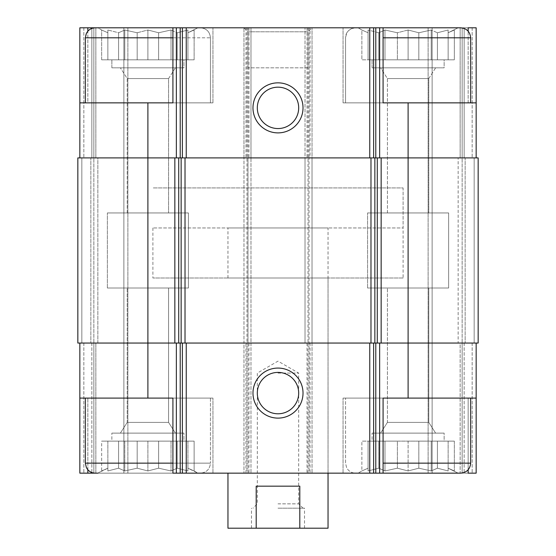 <?xml version="1.0" encoding="UTF-8"?>
<svg xmlns="http://www.w3.org/2000/svg" width="556" height="556" viewBox="0 0 556 556"><rect width="100%" height="100%" fill="white"/><g stroke="black" fill="none" stroke-linecap="round" stroke-linejoin="round"><path stroke-width="0.42" stroke-dasharray="2.78 2.08" d="M197.936 27.8L97.856 27.8L197.936 27.8L97.856 27.8L197.936 27.8L187.928 32.762L197.936 27.8M172.916 37.808L85.346 37.808L210.446 37.808L210.446 102.86L85.346 102.86L210.446 102.86L85.346 102.86L210.446 102.86L210.446 37.808C209.855 31.727 206.519 28.391 200.438 27.8L97.856 27.8L101.672 30.003L101.672 59.826L194.12 59.826L101.672 59.826L187.928 59.826L187.928 30.003L187.928 32.762L187.928 30.003L177.204 32.762L187.928 30.003L187.928 32.762L194.12 30.003L187.928 32.762L187.928 30.003L177.204 32.762L171.012 30.003L177.204 32.762L187.928 30.003L187.928 59.826L187.928 32.762L187.928 59.826L194.12 59.826L194.12 30.003L194.12 59.826L177.204 59.826L177.204 32.762L171.012 30.003L158.62 32.762L171.012 30.003L177.204 32.762L177.204 59.826L171.012 59.826L171.012 30.003L158.62 32.762L147.896 30.003L158.62 32.762L171.012 30.003L171.012 59.826L158.62 59.826L158.62 32.762L147.896 30.003L137.172 32.762L147.896 30.003L158.62 32.762L158.62 59.826L147.896 59.826L147.896 30.003L137.172 32.762L124.78 30.003L137.172 32.762L147.896 30.003L147.896 59.826L137.172 59.826L137.172 32.762L124.78 30.003L118.588 32.762L124.78 30.003L137.172 32.762L137.172 59.826L124.78 59.826L124.78 30.003L118.588 32.762L107.864 30.003L118.588 32.762L124.78 30.003L124.78 59.826L118.588 59.826L118.588 32.762L107.864 30.003L107.864 32.762L107.864 30.003L118.588 32.762L118.588 59.826L107.864 59.826L107.864 30.003L107.864 32.762L101.672 30.003L107.864 32.762L107.864 59.826L107.864 32.762L101.672 30.003L107.864 32.762L107.864 59.826L101.672 59.826L101.672 30.003L97.856 27.8L212.948 27.8L172.916 27.8L172.916 102.86L172.916 27.8L250.978 27.8L250.978 343.052L245.974 343.052L245.974 473.156L250.978 473.156L172.916 473.156L172.916 398.096L212.948 398.096L79.842 398.096L212.948 398.096L79.842 398.096L79.842 473.156L87.848 473.156L87.848 398.096L87.848 469.764M458.144 27.8L358.064 27.8L458.144 27.8L358.064 27.8L458.144 27.8L448.136 32.762L458.144 27.8M448.136 30.003L448.136 32.762L448.136 30.003L437.412 32.762L448.136 30.003L448.136 32.762L454.328 30.003L448.136 32.762L448.136 30.003L437.412 32.762L431.22 30.003L437.412 32.762L448.136 30.003L448.136 59.826L448.136 32.762L448.136 59.826L454.328 59.826L454.328 30.003L454.328 59.826L437.412 59.826L437.412 32.762L431.22 30.003L418.828 32.762L431.22 30.003L437.412 32.762L437.412 59.826L431.22 59.826L431.22 30.003L418.828 32.762L408.104 30.003L418.828 32.762L431.22 30.003L431.22 59.826L418.828 59.826L418.828 32.762L408.104 30.003L397.38 32.762L408.104 30.003L418.828 32.762L418.828 59.826L408.104 59.826L408.104 30.003L397.38 32.762L384.988 30.003L397.38 32.762L408.104 30.003L408.104 59.826L397.38 59.826L397.38 32.762L384.988 30.003L378.796 32.762L384.988 30.003L397.38 32.762L397.38 59.826L384.988 59.826L384.988 30.003L378.796 32.762L368.072 30.003L378.796 32.762L384.988 30.003L384.988 59.826L378.796 59.826L378.796 32.762L368.072 30.003L368.072 32.762L368.072 30.003L378.796 32.762L378.796 59.826L368.072 59.826L368.072 30.003L368.072 32.762L361.88 30.003L368.072 32.762L368.072 59.826L368.072 32.762L361.88 30.003L368.072 32.762L368.072 59.826L361.88 59.826L361.88 30.003L358.064 27.8L361.88 30.003L361.88 59.826L448.136 59.826L448.136 30.003L448.136 59.826L448.136 32.762L448.136 59.826L454.328 59.826L437.412 59.826L437.412 32.762L437.412 59.826L431.22 59.826L431.22 30.003L431.22 59.826L418.828 59.826L418.828 32.762L418.828 59.826L408.104 59.826L408.104 30.003L408.104 59.826L397.38 59.826L397.38 32.762L397.38 59.826L384.988 59.826L384.988 30.003L384.988 59.826L378.796 59.826L378.796 32.762L378.796 59.826L368.072 59.826L368.072 30.003L368.072 59.826L368.072 32.762L368.072 59.826L361.88 59.826L448.136 59.826L448.136 30.003M183.925 433.124L111.867 433.124L183.925 433.124L111.867 433.124L183.925 433.124L183.925 441.13L111.867 441.13L183.925 441.13L183.925 433.124M444.133 433.124L372.075 433.124L444.133 433.124L372.075 433.124L444.133 433.124L444.133 441.13L372.075 441.13L444.133 441.13L444.133 433.124M372.075 441.13L444.133 441.13L372.075 441.13L372.075 433.124L372.075 441.13M111.867 441.13L183.925 441.13L111.867 441.13L111.867 433.124L111.867 441.13M210.446 398.096L85.346 398.096L210.446 398.096L85.346 398.096L210.446 398.096L210.446 463.148L210.446 398.096M79.842 157.904L79.842 27.8L91.851 27.8L79.842 27.8L79.842 157.904L147.896 157.904L79.842 157.904L83.845 157.904L79.842 157.904L79.842 27.8L87.848 27.8L87.848 102.86L212.948 102.86L79.842 102.86L87.848 102.86L87.848 31.192M79.842 102.86L172.916 102.86L172.916 27.8L212.948 27.8L87.848 27.8M87.848 473.156L212.948 473.156L172.916 473.156L172.916 398.096L172.916 473.156L212.948 473.156L95.354 473.156L200.438 473.156C206.519 472.565 209.855 469.229 210.446 463.148L85.346 463.148L210.446 463.148L85.346 463.148L86.368 467.554L87.494 469.34C89.53 471.815 92.15 473.087 95.354 473.156M470.654 398.096L345.554 398.096L470.654 398.096L345.554 398.096L470.654 398.096L470.654 463.148L383.084 463.148M308.024 67.832L247.976 67.832L308.024 67.832L308.024 31.803L247.976 31.803L308.024 31.803L312.027 27.8L243.973 27.8L312.027 27.8L310.026 27.8L310.026 157.904L308.024 157.904L312.027 157.904L312.027 343.052L305.022 343.052L476.158 343.052L408.104 343.052L408.104 398.096L383.084 398.096L383.084 473.156L343.052 473.156L468.152 473.156L468.152 398.096L343.052 398.096L476.158 398.096L468.152 398.096L468.152 469.764M408.104 398.096L476.158 398.096L476.158 473.156L343.052 473.156L383.084 473.156L383.084 398.096L383.084 473.156L245.974 473.156M310.026 27.8L383.084 27.8L383.084 102.86L383.084 27.8L383.084 102.86L343.052 102.86L476.158 102.86L343.052 102.86L468.152 102.86L468.152 27.8L476.158 27.8L476.158 102.86L468.152 102.86L468.152 31.192M476.158 343.052L472.155 343.052L476.158 343.052L476.158 473.156L476.158 398.096M308.024 157.904L305.022 157.904L305.022 27.8L305.022 157.904L308.024 157.904L308.024 343.052L305.022 343.052L408.104 343.052L79.842 343.052L79.842 473.156L95.854 473.156L79.842 473.156L79.842 398.096M79.842 343.052L250.978 343.052L243.973 343.052L243.973 473.156L243.973 27.8L243.973 157.904L247.976 157.904L243.973 157.904L243.973 343.052L245.974 343.052M328.04 227.96L227.96 227.96L328.04 227.96L328.04 473.156L227.96 473.156L328.04 473.156L328.04 278L227.96 278L328.04 278M95.854 473.156L127.88 473.156L95.854 473.156L95.854 343.052L90.85 343.052L93.853 343.052L90.85 343.052L93.853 343.052L93.853 473.156L93.853 343.052L93.853 473.156L93.853 343.052L97.856 343.052L95.854 343.052L95.854 473.156M460.146 473.156L428.12 473.156L460.146 473.156L460.146 343.052L462.147 343.052L462.147 473.156L462.147 343.052L462.147 473.156L462.147 343.052L458.144 343.052L460.146 343.052L460.146 473.156M97.856 157.904L93.853 157.904L97.856 157.904L93.853 157.904L97.856 157.904L97.856 343.052L93.853 343.052L97.856 343.052L97.856 157.904M309.025 27.8L309.025 157.904L305.022 157.904L408.104 157.904L147.896 157.904L147.896 343.052L77.84 343.052L77.84 157.904L77.84 343.052L83.845 343.052L77.84 343.052L77.84 157.904L250.978 157.904L250.978 473.156L250.978 343.052L246.975 343.052L246.975 473.156M147.896 102.86L147.896 157.904L250.978 157.904L247.976 157.904L247.976 343.052M310.026 157.904L312.027 157.904L312.027 27.8L312.027 473.156L312.027 343.052L308.024 343.052M408.104 102.86L408.104 157.904L478.16 157.904L474.157 157.904L478.16 157.904L478.16 343.052L408.104 343.052L408.104 157.904L309.025 157.904L309.025 473.156M458.144 157.904L462.147 157.904L458.144 157.904L462.147 157.904L458.144 157.904L458.144 343.052L465.15 343.052L458.144 343.052L458.144 157.904M90.85 157.904L93.853 157.904L93.853 343.052L93.853 157.904L90.85 157.904L90.85 343.052L90.85 157.904M95.854 27.8L127.88 27.8L127.88 473.156L127.88 27.8L93.853 27.8L93.853 157.904L91.851 157.904L93.853 157.904L93.853 27.8L93.853 157.904L93.853 27.8L95.854 27.8L95.854 157.904L95.854 27.8M312.027 27.8L243.973 27.8L250.978 27.8L250.978 157.904L247.976 157.904M305.022 343.052L305.022 157.904L305.022 343.052M476.158 157.904L476.158 27.8L464.149 27.8L476.158 27.8L476.158 102.86M465.15 157.904L462.147 157.904L462.147 343.052L462.147 157.904L465.15 157.904L465.15 343.052L465.15 157.904M460.146 27.8L428.12 27.8L428.12 473.156L428.12 27.8L462.147 27.8L462.147 157.904L464.149 157.904L462.147 157.904L462.147 27.8L462.147 157.904L462.147 27.8L460.146 27.8L460.146 157.904L460.146 27.8M147.896 398.096L147.896 343.052L246.975 343.052L246.975 27.8M478.16 157.904L478.16 343.052L478.16 157.904M91.851 27.8L93.853 27.8L91.851 27.8L91.851 157.904L91.851 27.8M464.149 27.8L462.147 27.8L464.149 27.8L464.149 157.904L464.149 27.8M468.152 27.8L343.052 27.8L468.152 27.8M278 372.409A20.683 20.683 0 0 0 260.083 403.434A20.683 20.683 0 0 0 295.917 403.434A20.683 20.683 0 0 0 278 372.409M278 87.181A20.683 20.683 0 0 0 260.083 118.206A20.683 20.683 0 0 0 295.917 118.206A20.683 20.683 0 0 0 278 87.181M470.654 102.86L345.554 102.86L470.654 102.86L345.554 102.86L470.654 102.86L470.654 37.808C470.063 31.727 466.727 28.391 460.646 27.8L383.084 27.8M403.1 278L152.9 278L403.1 278L403.1 187.928L152.9 187.928L403.1 187.928L152.9 187.928L403.1 187.928L403.1 227.96L152.9 227.96L403.1 227.96M383.084 473.156L355.562 473.156C352.358 473.087 349.738 471.815 347.702 469.34L346.576 467.554L345.554 463.148L345.554 398.096L345.554 463.148L346.576 467.554L347.702 469.34C349.738 471.815 352.358 473.087 355.562 473.156L460.646 473.156C466.727 472.565 470.063 469.229 470.654 463.148M458.144 473.156L358.064 473.156L458.144 473.156L358.064 473.156L458.144 473.156L448.136 468.194L458.144 473.156M418.828 468.194L431.22 470.953L437.412 468.194L448.136 470.953L448.136 468.194L448.136 470.953L437.412 468.194L431.22 470.953L418.828 468.194L408.104 470.953L397.38 468.194L384.988 470.953L378.796 468.194L368.072 470.953L368.072 468.194L361.88 470.953L368.072 468.194L368.072 470.953L378.796 468.194L384.988 470.953L397.38 468.194L408.104 470.953L418.828 468.194L431.22 470.953L437.412 468.194L448.136 470.953L448.136 468.194L454.328 470.953L448.136 468.194L448.136 470.953L437.412 468.194L431.22 470.953L418.828 468.194L408.104 470.953L397.38 468.194L384.988 470.953L378.796 468.194L368.072 470.953L368.072 468.194L361.88 470.953L368.072 468.194L368.072 470.953L378.796 468.194L384.988 470.953L397.38 468.194L408.104 470.953L418.828 468.194L418.828 441.13L408.104 441.13L408.104 470.953L408.104 441.13L397.38 441.13L397.38 468.194L397.38 441.13L384.988 441.13L384.988 470.953L384.988 441.13L378.796 441.13L378.796 468.194L378.796 441.13L368.072 441.13L368.072 470.953L368.072 441.13L368.072 468.194L368.072 441.13L361.88 441.13L361.88 470.953L358.064 473.156L361.88 470.953L361.88 441.13L418.828 441.13L418.828 468.194L418.828 441.13L431.22 441.13L431.22 470.953L431.22 441.13L408.104 441.13L408.104 470.953L408.104 441.13L397.38 441.13L397.38 468.194L397.38 441.13L384.988 441.13L384.988 470.953L384.988 441.13L378.796 441.13L378.796 468.194L378.796 441.13L368.072 441.13L368.072 470.953L368.072 441.13L368.072 468.194L368.072 441.13L361.88 441.13L418.828 441.13L418.828 468.194M435.626 433.124L380.582 433.124L435.626 433.124L380.582 433.124L435.626 433.124L428.787 422.393L387.421 422.393L428.787 422.393L428.787 288.008L387.421 288.008L428.787 288.008L387.421 288.008L428.787 288.008L428.787 422.393L387.421 422.393L428.787 422.393L435.626 433.124M428.787 78.563L387.421 78.563L428.787 78.563L435.626 67.832L380.582 67.832L435.626 67.832L380.582 67.832L435.626 67.832L428.787 78.563L387.421 78.563L428.787 78.563L428.787 212.948L387.421 212.948L428.787 212.948L428.787 78.563M444.133 67.832L372.075 67.832L444.133 67.832L444.133 59.826L372.075 59.826L444.133 59.826L372.075 59.826L444.133 59.826L444.133 67.832L372.075 67.832L444.133 67.832M428.787 212.948L387.421 212.948L428.787 212.948M97.856 473.156L101.672 470.953L101.672 441.13L187.928 441.13L101.672 441.13L177.204 441.13L101.672 441.13L101.672 470.953L107.864 468.194L107.864 470.953L118.588 468.194L124.78 470.953L137.172 468.194L147.896 470.953L158.62 468.194L147.896 470.953L137.172 468.194L124.78 470.953L118.588 468.194L107.864 470.953L107.864 468.194L101.672 470.953L107.864 468.194L107.864 470.953L118.588 468.194L124.78 470.953L137.172 468.194L147.896 470.953L137.172 468.194L124.78 470.953L118.588 468.194L107.864 470.953L107.864 468.194L97.856 473.156L197.936 473.156L194.12 470.953L194.12 441.13L177.204 441.13L194.12 441.13L187.928 441.13L194.12 441.13L194.12 470.953L187.928 468.194L187.928 470.953L177.204 468.194L171.012 470.953L158.62 468.194L147.896 470.953L158.62 468.194L171.012 470.953L177.204 468.194L187.928 470.953L187.928 468.194L194.12 470.953L187.928 468.194L187.928 470.953L177.204 468.194L171.012 470.953L158.62 468.194L171.012 470.953L177.204 468.194L187.928 470.953L187.928 468.194L197.936 473.156L172.916 473.156L200.438 473.156C206.519 472.565 209.855 469.229 210.446 463.148L172.916 463.148M172.916 27.8L200.438 27.8C206.519 28.391 209.855 31.727 210.446 37.808L85.346 37.808C85.332 34.722 86.583 29.037 95.354 27.8M175.418 433.124L120.374 433.124L175.418 433.124L120.374 433.124L175.418 433.124L168.579 422.393L127.213 422.393L168.579 422.393L168.579 288.008L127.213 288.008L168.579 288.008L127.213 288.008L168.579 288.008L168.579 422.393L127.213 422.393L168.579 422.393L175.418 433.124M168.579 78.563L127.213 78.563L168.579 78.563L175.418 67.832L120.374 67.832L175.418 67.832L120.374 67.832L175.418 67.832L168.579 78.563L127.213 78.563L168.579 78.563L168.579 212.948L127.213 212.948L168.579 212.948L168.579 78.563M183.925 67.832L111.867 67.832L183.925 67.832L183.925 59.826L111.867 59.826L183.925 59.826L111.867 59.826L183.925 59.826L183.925 67.832L111.867 67.832L183.925 67.832M168.579 212.948L127.213 212.948L168.579 212.948M188.428 288.008L107.364 288.008L188.428 288.008L188.428 212.948L107.364 212.948L188.428 212.948L107.364 212.948L188.428 212.948L188.428 288.008L107.364 288.008L188.428 288.008M448.636 288.008L367.572 288.008L448.636 288.008L448.636 212.948L367.572 212.948L448.636 212.948L367.572 212.948L448.636 212.948L448.636 288.008L367.572 288.008L448.636 288.008M187.928 441.13L187.928 470.953L187.928 441.13M177.204 441.13L177.204 468.194L177.204 441.13M171.012 441.13L171.012 470.953L171.012 441.13M158.62 441.13L158.62 468.194L158.62 441.13M147.896 441.13L147.896 470.953L147.896 441.13M137.172 441.13L137.172 468.194L137.172 441.13M124.78 441.13L124.78 470.953L124.78 441.13M118.588 441.13L118.588 468.194L118.588 441.13M107.864 441.13L107.864 470.953L107.864 441.13M454.328 441.13L454.328 470.953L454.328 441.13L448.136 441.13L454.328 441.13L448.136 441.13L448.136 470.953L448.136 441.13L437.412 441.13L437.412 468.194L437.412 441.13L431.22 441.13L454.328 441.13M448.136 441.13L448.136 470.953L448.136 441.13L437.412 441.13L437.412 468.194L437.412 441.13L431.22 441.13L431.22 470.953L431.22 441.13L418.828 441.13L448.136 441.13M187.928 59.826L187.928 30.003L187.928 59.826M177.204 59.826L177.204 32.762L177.204 59.826M171.012 59.826L171.012 30.003L171.012 59.826M158.62 59.826L158.62 32.762L158.62 59.826M147.896 59.826L147.896 30.003L147.896 59.826M137.172 59.826L137.172 32.762L137.172 59.826M124.78 59.826L124.78 30.003L124.78 59.826M118.588 59.826L118.588 32.762L118.588 59.826M107.864 59.826L107.864 30.003L107.864 59.826M328.04 528.2L227.96 528.2M278 528.2L304.521 528.2L278 528.2M227.96 278L227.96 227.96M299.809 528.2L299.809 486.166L256.191 486.166L299.809 486.166L256.191 486.166L256.191 528.2M152.9 227.96L152.9 278M278 508.184L304.521 508.184L278 508.184M278 503.847L298.683 503.847L278 503.847M278 373.076L298.683 373.076L278 373.076M83.845 343.052L83.845 473.156L83.845 343.052M81.843 157.904L81.843 343.052L81.843 157.904M83.845 27.8L83.845 157.904L83.845 27.8M91.851 343.052L91.851 473.156L91.851 343.052M123.877 27.8L123.877 473.156L123.877 27.8M248.977 343.052L248.977 473.156M247.976 27.8L247.976 473.156M308.024 27.8L308.024 473.156M310.026 343.052L310.026 473.156M307.023 343.052L307.023 473.156M472.155 343.052L472.155 473.156L472.155 343.052M474.157 157.904L474.157 343.052L474.157 157.904M472.155 27.8L472.155 157.904L472.155 27.8M464.149 343.052L464.149 473.156L464.149 343.052M432.123 27.8L432.123 473.156L432.123 27.8M248.977 27.8L248.977 157.904M245.974 27.8L245.974 157.904M307.023 27.8L307.023 157.904M470.654 37.808L383.084 37.808M343.052 473.156L343.052 398.096L343.052 473.156M343.052 102.86L343.052 27.8L343.052 102.86M387.421 422.393L380.582 433.124L387.421 422.393L387.421 288.008L387.421 422.393M345.554 102.86L345.554 37.808C345.54 34.722 346.791 29.037 355.562 27.8C352.358 27.869 349.738 29.141 347.702 31.616L346.576 33.402L345.554 37.808L345.554 102.86M387.421 212.948L387.421 78.563L380.582 67.832L387.421 78.563L387.421 212.948M372.075 67.832L372.075 59.826L372.075 67.832M212.948 473.156L212.948 398.096L212.948 473.156M212.948 102.86L212.948 27.8L212.948 102.86M85.346 463.148L85.346 398.096M85.346 102.86L85.346 37.808M127.213 422.393L120.374 433.124L127.213 422.393L127.213 288.008L127.213 422.393M127.213 212.948L127.213 78.563L120.374 67.832L127.213 78.563L127.213 212.948M111.867 67.832L111.867 59.826L111.867 67.832M107.364 288.008L107.364 212.948L107.364 288.008M367.572 288.008L367.572 212.948L367.572 288.008M247.976 67.832L247.976 31.803L243.973 27.8M304.521 528.2L304.521 508.184M251.479 528.2L251.479 508.184M303.02 508.184L298.683 503.847L298.683 373.076L278 361.136L257.317 373.076L257.317 503.847L252.98 508.184"/><path stroke-width="0.83" d="M468.152 31.192L468.152 27.8L476.158 27.8L476.158 102.86L408.104 102.86L408.104 343.052L478.16 343.052L478.16 157.904L174.848 157.904L174.848 343.052L147.896 343.052L147.896 398.096L172.916 398.096L172.916 473.156L383.084 473.156L383.084 398.096L476.158 398.096L476.158 473.156L468.152 473.156L468.152 469.764M147.896 398.096L79.842 398.096L79.842 473.156L87.848 473.156L87.848 469.764M87.848 31.192L87.848 27.8L79.842 27.8L79.842 102.86L172.916 102.86L172.916 27.8L180.213 27.8L180.213 157.904M180.213 27.8L383.084 27.8L383.084 102.86L408.104 102.86M476.158 343.052L476.158 398.096M79.842 343.052L79.842 398.096M172.916 463.148L85.346 463.148L86.368 467.554L87.494 469.34C89.53 471.815 92.15 473.087 95.354 473.156L87.848 473.156M278 368.072A25.02 25.02 0 0 0 256.33 405.602A25.02 25.02 0 0 0 299.67 405.602A25.02 25.02 0 0 0 278 368.072M408.104 398.096L408.104 343.052L174.848 343.052M174.848 157.904L77.84 157.904L77.84 343.052L147.896 343.052L147.896 102.86M476.158 102.86L476.158 157.904M278 82.844A25.02 25.02 0 0 0 256.33 120.374A25.02 25.02 0 0 0 299.67 120.374A25.02 25.02 0 0 0 278 82.844M79.842 102.86L79.842 157.904M85.346 102.86L85.346 37.808L86.368 33.402L87.494 31.616C89.53 29.141 92.15 27.869 95.354 27.8L87.848 27.8M278 372.409A20.683 20.683 0 0 0 260.083 403.434A20.683 20.683 0 0 0 295.917 403.434A20.683 20.683 0 0 0 278 372.409M278 87.181A20.683 20.683 0 0 0 260.083 118.206A20.683 20.683 0 0 0 295.917 118.206A20.683 20.683 0 0 0 278 87.181M383.084 473.156L460.646 473.156C466.727 472.565 470.063 469.229 470.654 463.148L470.654 398.096M470.654 102.86L470.654 37.808C470.063 31.727 466.727 28.391 460.646 27.8L383.084 27.8M95.354 473.156L97.856 473.156M95.354 27.8L172.916 27.8M227.96 473.156L227.96 528.2L328.04 528.2L328.04 473.156M256.191 528.2L256.191 486.166L299.809 486.166L299.809 528.2M379.651 343.052L379.651 473.156M176.349 343.052L176.349 473.156M375.786 343.052L375.786 473.156M373.618 343.052L373.618 473.156M369.754 343.052L369.754 473.156M186.246 343.052L186.246 473.156M182.382 343.052L182.382 473.156M180.213 343.052L180.213 473.156M381.152 157.904L381.152 343.052M377.288 157.904L377.288 343.052M374.855 157.904L374.855 343.052M370.984 157.904L370.984 343.052M185.016 157.904L185.016 343.052M181.145 157.904L181.145 343.052M178.712 157.904L178.712 343.052M379.651 27.8L379.651 157.904M375.786 27.8L375.786 157.904M373.618 27.8L373.618 157.904M369.754 27.8L369.754 157.904M186.246 27.8L186.246 157.904M182.382 27.8L182.382 157.904M176.349 27.8L176.349 157.904M383.084 463.148L470.654 463.148M383.084 37.808L470.654 37.808M85.346 37.808L172.916 37.808M85.346 463.148L85.346 398.096"/></g></svg>
